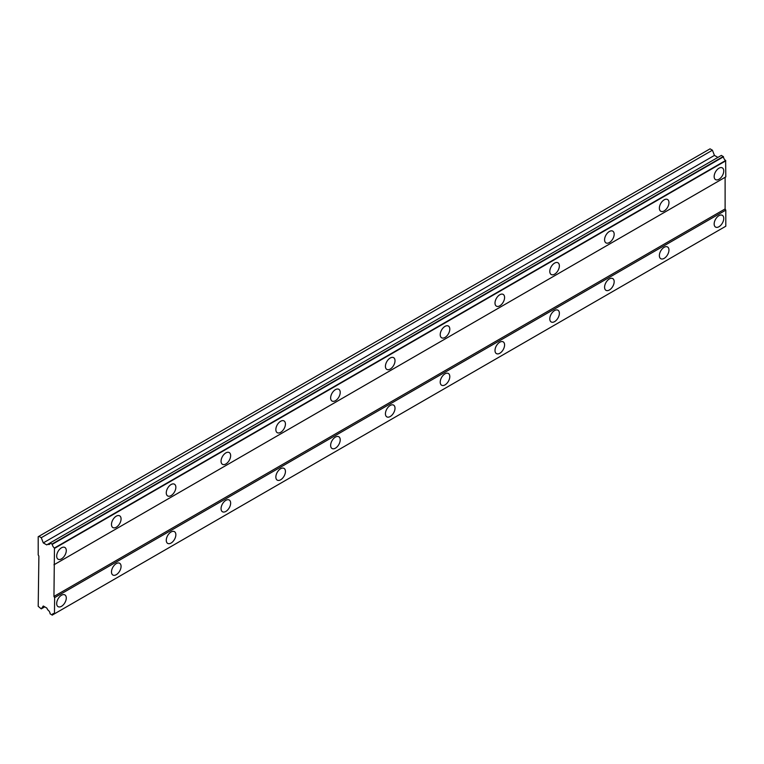 <?xml version="1.0" encoding="UTF-8"?>
<svg xmlns="http://www.w3.org/2000/svg" width="764" height="764" viewBox="0 0 764 764"><rect width="100%" height="100%" fill="white"/><g stroke="black" fill="none" stroke-linecap="round" stroke-linejoin="round"><path stroke-width="1.15" d="M718.953 179.282A6.78 3.915 120 0 0 723.384 173.313A6.78 3.915 120 0 0 722.343 167.879A6.78 3.915 120 0 0 718.953 168.214A6.78 3.915 120 0 0 714.521 174.192A6.78 3.915 120 0 0 715.562 179.626A6.78 3.915 120 0 0 718.953 179.282M61.483 558.866A6.78 3.915 120 0 0 65.914 552.897A6.78 3.915 120 0 0 64.873 547.463A6.78 3.915 120 0 0 61.483 547.798A6.78 3.915 120 0 0 57.052 553.776A6.78 3.915 120 0 0 58.093 559.21A6.78 3.915 120 0 0 61.483 558.866M116.271 527.236A6.78 3.915 120 0 0 120.702 521.268A6.78 3.915 120 0 0 119.661 515.834A6.78 3.915 120 0 0 116.271 516.168A6.78 3.915 120 0 0 111.85 522.137A6.78 3.915 120 0 0 112.881 527.571A6.78 3.915 120 0 0 116.271 527.236M171.06 495.607A6.78 3.915 120 0 0 175.491 489.629A6.78 3.915 120 0 0 174.45 484.195A6.78 3.915 120 0 0 171.06 484.538A6.78 3.915 120 0 0 166.638 490.507A6.78 3.915 120 0 0 167.669 495.941A6.78 3.915 120 0 0 171.06 495.607M225.848 463.977A6.78 3.915 120 0 0 230.279 457.999A6.78 3.915 120 0 0 229.238 452.565A6.78 3.915 120 0 0 225.848 452.899A6.78 3.915 120 0 0 221.426 458.877A6.78 3.915 120 0 0 222.458 464.311A6.78 3.915 120 0 0 225.848 463.977M280.636 432.338A6.78 3.915 120 0 0 285.067 426.369A6.78 3.915 120 0 0 284.027 420.935A6.78 3.915 120 0 0 280.636 421.27A6.78 3.915 120 0 0 276.215 427.248A6.78 3.915 120 0 0 277.246 432.682A6.78 3.915 120 0 0 280.636 432.338M335.434 400.708A6.78 3.915 120 0 0 339.856 394.74A6.78 3.915 120 0 0 338.815 389.306A6.78 3.915 120 0 0 335.434 389.64A6.78 3.915 120 0 0 331.003 395.609A6.78 3.915 120 0 0 332.044 401.043A6.78 3.915 120 0 0 335.434 400.708M390.223 369.079A6.78 3.915 120 0 0 394.644 363.101A6.78 3.915 120 0 0 393.613 357.667A6.78 3.915 120 0 0 390.223 358.01A6.78 3.915 120 0 0 385.791 363.979A6.78 3.915 120 0 0 386.832 369.413A6.78 3.915 120 0 0 390.223 369.079M445.011 337.449A6.78 3.915 120 0 0 449.433 331.471A6.78 3.915 120 0 0 448.401 326.037A6.78 3.915 120 0 0 445.011 326.371A6.78 3.915 120 0 0 440.58 332.35A6.78 3.915 120 0 0 441.621 337.783A6.78 3.915 120 0 0 445.011 337.449M499.799 305.81A6.78 3.915 120 0 0 504.221 299.841A6.78 3.915 120 0 0 503.189 294.407A6.78 3.915 120 0 0 499.799 294.742A6.78 3.915 120 0 0 495.368 300.72A6.78 3.915 120 0 0 496.409 306.154A6.78 3.915 120 0 0 499.799 305.81M554.588 274.18A6.78 3.915 120 0 0 559.009 268.212A6.78 3.915 120 0 0 557.978 262.778A6.78 3.915 120 0 0 554.588 263.112A6.78 3.915 120 0 0 550.156 269.081A6.78 3.915 120 0 0 551.197 274.515A6.78 3.915 120 0 0 554.588 274.18M609.376 242.551A6.78 3.915 120 0 0 613.807 236.573A6.78 3.915 120 0 0 612.766 231.139A6.78 3.915 120 0 0 609.376 231.482A6.78 3.915 120 0 0 604.945 237.451A6.78 3.915 120 0 0 605.986 242.885A6.78 3.915 120 0 0 609.376 242.551M664.164 210.921A6.78 3.915 120 0 0 668.596 204.943A6.78 3.915 120 0 0 667.555 199.509A6.78 3.915 120 0 0 664.164 199.843A6.78 3.915 120 0 0 659.733 205.822A6.78 3.915 120 0 0 660.774 211.256A6.78 3.915 120 0 0 664.164 210.921M718.953 226.736A6.78 3.915 120 0 0 723.384 220.758A6.78 3.915 120 0 0 722.343 215.324A6.78 3.915 120 0 0 718.953 215.668A6.78 3.915 120 0 0 714.521 221.636A6.78 3.915 120 0 0 715.562 227.07A6.78 3.915 120 0 0 718.953 226.736M61.483 606.32A6.78 3.915 120 0 0 65.914 600.342A6.78 3.915 120 0 0 64.873 594.908A6.78 3.915 120 0 0 61.483 595.251A6.78 3.915 120 0 0 57.052 601.22A6.78 3.915 120 0 0 58.093 606.654A6.78 3.915 120 0 0 61.483 606.32M116.271 574.69A6.78 3.915 120 0 0 120.702 568.712A6.78 3.915 120 0 0 119.661 563.278A6.78 3.915 120 0 0 116.271 563.612A6.78 3.915 120 0 0 111.85 569.591A6.78 3.915 120 0 0 112.881 575.025A6.78 3.915 120 0 0 116.271 574.69M171.06 543.051A6.78 3.915 120 0 0 175.491 537.082A6.78 3.915 120 0 0 174.45 531.649A6.78 3.915 120 0 0 171.06 531.983A6.78 3.915 120 0 0 166.638 537.961A6.78 3.915 120 0 0 167.669 543.395A6.78 3.915 120 0 0 171.06 543.051M225.848 511.422A6.78 3.915 120 0 0 230.279 505.453A6.78 3.915 120 0 0 229.238 500.019A6.78 3.915 120 0 0 225.848 500.353A6.78 3.915 120 0 0 221.426 506.322A6.78 3.915 120 0 0 222.458 511.756A6.78 3.915 120 0 0 225.848 511.422M280.636 479.792A6.78 3.915 120 0 0 285.067 473.814A6.78 3.915 120 0 0 284.027 468.38A6.78 3.915 120 0 0 280.636 468.724A6.78 3.915 120 0 0 276.215 474.692A6.78 3.915 120 0 0 277.246 480.126A6.78 3.915 120 0 0 280.636 479.792M335.434 448.162A6.78 3.915 120 0 0 339.856 442.184A6.78 3.915 120 0 0 338.815 436.75A6.78 3.915 120 0 0 335.434 437.084A6.78 3.915 120 0 0 331.003 443.063A6.78 3.915 120 0 0 332.044 448.497A6.78 3.915 120 0 0 335.434 448.162M390.223 416.523A6.78 3.915 120 0 0 394.644 410.554A6.78 3.915 120 0 0 393.613 405.121A6.78 3.915 120 0 0 390.223 405.455A6.78 3.915 120 0 0 385.791 411.433A6.78 3.915 120 0 0 386.832 416.867A6.78 3.915 120 0 0 390.223 416.523M445.011 384.894A6.78 3.915 120 0 0 449.433 378.925A6.78 3.915 120 0 0 448.401 373.491A6.78 3.915 120 0 0 445.011 373.825A6.78 3.915 120 0 0 440.58 379.794A6.78 3.915 120 0 0 441.621 385.228A6.78 3.915 120 0 0 445.011 384.894M499.799 353.264A6.78 3.915 120 0 0 504.221 347.286A6.78 3.915 120 0 0 503.189 341.852A6.78 3.915 120 0 0 499.799 342.196A6.78 3.915 120 0 0 495.368 348.164A6.78 3.915 120 0 0 496.409 353.598A6.78 3.915 120 0 0 499.799 353.264M554.588 321.634A6.78 3.915 120 0 0 559.009 315.656A6.78 3.915 120 0 0 557.978 310.222A6.78 3.915 120 0 0 554.588 310.556A6.78 3.915 120 0 0 550.156 316.535A6.78 3.915 120 0 0 551.197 321.969A6.78 3.915 120 0 0 554.588 321.634M609.376 289.995A6.78 3.915 120 0 0 613.807 284.027A6.78 3.915 120 0 0 612.766 278.593A6.78 3.915 120 0 0 609.376 278.927A6.78 3.915 120 0 0 604.945 284.905A6.78 3.915 120 0 0 605.986 290.33A6.78 3.915 120 0 0 609.376 289.995M664.164 258.366A6.78 3.915 120 0 0 668.596 252.387A6.78 3.915 120 0 0 667.555 246.963A6.78 3.915 120 0 0 664.164 247.297A6.78 3.915 120 0 0 659.733 253.266A6.78 3.915 120 0 0 660.774 258.7A6.78 3.915 120 0 0 664.164 258.366M38.888 556.106L38.2 606.32L41.266 608.879L43.281 606.005L46.738 608.001L47.903 610.035A3.199 1.843 60 0 1 50.109 613.845L52.315 615.058A3.199 1.843 60 0 1 52.974 613.721A3.199 1.843 60 0 1 54.464 613.817L54.636 597.62L53.948 596.436L54.464 547.998A3.199 1.843 60 0 1 52.315 544.293L50.109 542.946A3.199 1.843 60 0 1 49.45 544.35A3.199 1.843 60 0 1 47.903 544.216L46.738 544.894L43.281 542.898L41.266 537.703L38.888 536.328L38.2 536.729L38.2 554.912L38.888 556.106M50.223 542.879L721.388 155.388L723.479 156.801A3.199 1.843 60 0 0 725.628 160.507L725.8 176.914L54.636 564.405M54.464 613.817L725.8 226.23L725.8 210.129L725.112 208.944L725.112 177.305L53.948 564.797M52.315 615.058L723.479 227.567L52.143 615.163M717.893 157.403L714.445 155.407L712.42 150.212L710.052 148.837L38.888 536.328M723.307 156.496L52.143 543.987M725.628 160.507L54.464 547.998M52.315 544.293L723.479 156.801M54.636 548.304L725.8 160.812M725.112 208.944L53.948 596.436M54.636 597.62L725.8 210.129M725.8 226.23L54.636 613.721M44.751 606.864L41.266 608.879M712.42 150.212L41.266 537.703M714.445 155.407L43.281 542.898M50.109 542.946L47.903 544.216"/></g></svg>
